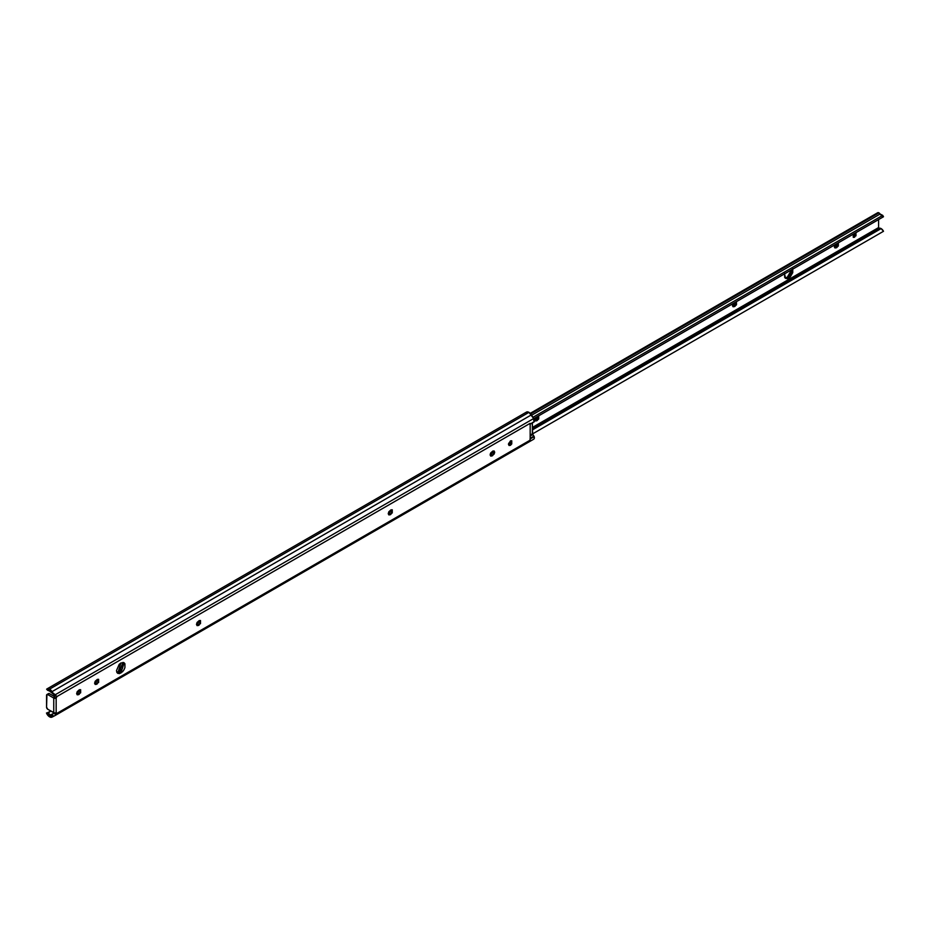 <?xml version="1.0" encoding="UTF-8"?>
<svg xmlns="http://www.w3.org/2000/svg" width="930" height="930" viewBox="0 0 930 930"><rect width="100%" height="100%" fill="white"/><g stroke="black" fill="none" stroke-linecap="round" stroke-linejoin="round"><path stroke-width="1.4" d="M508.489 444.505L510.396 445.365L509.047 445.493L510.396 440.936L511.756 440.797L511.756 443.924L510.396 445.365L509.047 445.493L508.478 444.249L510.396 440.936L511.756 440.797L510.396 445.365L508.722 444.389L510.628 440.82M117.529 672.704L119.203 672.123L120.877 673.088L117.784 673.39L120.877 662.985L123.969 662.672L124.922 663.764L124.922 667.635L123.969 669.821L122.551 671.739L119.203 673.669L116.831 672.297L116.506 670.565L119.203 664.334L120.877 662.985L123.969 662.672L120.877 673.088L119.203 672.123L123.016 662.393M48.779 690.792L46.628 689.211A5.069 2.918 60 0 1 47.035 688.886A5.069 2.918 60 0 1 49.569 689.142L528.972 412.35A5.069 2.918 -120 0 0 526.45 412.095L47.035 688.886M51.057 692.292L49.569 691.071M530.17 424.15L534.192 421.801A3.22 1.86 -120 0 0 533.646 418.547L531.414 414.861L51.999 691.653L52.615 692.664L55.242 694.745L533.646 418.547L528.972 412.35L49.569 689.142A5.069 2.918 60 0 1 51.999 691.653L531.414 414.861A5.069 2.918 -120 0 0 528.972 412.35L527.194 411.874L525.88 412.618M51.999 717.123A5.069 2.918 60 0 1 46.628 713.368L50.673 710.962L48.441 713.031L46.5 712.973L52.615 716.821L49.185 716.577L46.628 713.368L52.615 716.821L51.999 717.123M116.855 672.355L121.946 669.414L116.855 672.355M533.925 421.988L533.646 418.547L55.242 694.745L56.846 696.582A1.697 0.977 -60 0 1 56.16 697.953L53.754 698.07L47.767 694.605L53.754 698.07L53.754 712.74L47.767 709.276L46.57 707.195L46.919 694.524L49.441 693.64L54.963 696.826L53.998 697.372L55.172 695.617L51.406 692.536L53.87 693.966L52.615 692.664L46.628 689.211L49.569 689.142L52.615 692.664L46.628 689.211L47.628 690.351M529.995 424.22A3.22 1.86 -120 0 0 530.17 423.313L530.17 440.146A3.22 1.86 -120 0 0 529.995 439.03A3.22 1.86 60 0 1 530.17 440.146L530.17 423.313A3.22 1.86 60 0 1 529.995 424.22M56.846 696.582L530.17 423.313L56.846 696.582L56.16 697.953L56.16 712.857A1.697 0.977 -60 0 1 56.846 713.415L530.17 440.146L56.846 713.415L55.242 715.437L52.615 716.821L53.87 716.158L51.406 714.74L54.661 713.008L56.846 713.415L56.16 712.857L56.16 697.953L53.998 697.372L55.172 695.617L53.928 694.001L56.846 696.582M490.156 455.096L492.063 455.944L490.703 456.084L490.145 454.84L490.703 452.945L492.784 451.108L494.132 450.969L494.702 452.213L494.132 454.096L490.703 456.084L492.784 451.108L494.132 450.969L492.784 455.537L491.098 454.561L493.005 450.992M388.287 513.906L390.182 514.767L388.833 514.895L388.263 513.662L388.833 511.767L390.902 509.919L392.262 509.791L392.262 512.918L388.833 514.895L390.902 509.919L392.262 509.791L390.902 514.348L389.228 513.383L391.135 509.803M196.521 624.623L198.416 625.483L197.067 625.611L196.509 624.367L197.067 622.484L199.136 620.636L200.496 620.496L200.496 623.635L197.067 625.611L199.136 620.636L200.496 620.496L199.136 625.065L197.462 624.088L199.369 620.519M94.639 683.445L96.546 684.294L95.186 684.434L94.628 683.19L95.186 681.295L97.266 679.446L98.627 679.319L98.627 682.446L95.186 684.434L97.266 679.446L98.627 679.319L97.266 683.875L95.592 682.911L97.487 679.342M76.667 693.827L78.573 694.675L77.213 694.815L76.655 693.571L77.213 691.676L79.283 689.827L80.643 689.7L80.643 692.827L77.213 694.815L79.283 689.827L80.643 689.7L79.283 694.257L77.609 693.292L79.515 689.711M55.475 715.298L533.646 439.227A3.22 1.86 -120 0 0 533.704 439.193A3.22 1.86 -120 0 0 534.192 436.612L530.17 438.937L534.192 436.612L532.646 434.601L530.17 436.031L532.646 434.601L532.332 422.952M117.029 672.657L121.446 670.1L117.029 672.657M51.057 714.926L49.43 714.786L48.441 713.031L50.232 715.1L54.44 712.973L51.057 714.926M490.377 454.979L492.784 455.537L490.377 454.979L491.098 454.561M388.507 513.802L390.902 514.348L390.182 514.767L388.507 513.802L389.228 513.383M196.742 624.507L199.136 625.065L198.416 625.483L196.742 624.507L197.462 624.1M117.064 672.704L119.203 672.123L122.295 668.856L123.574 664.543L123.237 662.799M94.872 683.329L97.266 683.875L96.546 684.294L94.872 683.329L95.592 682.911M76.888 693.71L77.609 693.292L79.283 694.257L78.573 694.675L76.888 693.71L77.609 693.292M532.332 422.452L532.332 433.799L530.17 435.054L532.332 433.799L533.925 436.112L530.17 438.274L533.925 436.112L534.32 438.251L533.646 439.227M55.172 695.617L53.998 697.372L54.963 696.826L49.441 693.64L47.767 694.605A1.697 0.977 60 0 0 46.919 694.524A1.697 0.977 60 0 0 46.57 695.303L46.57 707.195A1.697 0.977 60 0 0 47.767 709.276L54.614 712.996M56.742 714.089L56.23 714.717L53.928 713.391L54.998 712.833M55.242 715.437L53.87 716.158L51.406 714.74L53.928 713.391L56.23 714.717L55.242 715.437M47.628 712.554L48.441 713.031M55.242 694.745L51.406 692.536L55.242 694.745M53.998 697.372L55.579 698.29A1.697 0.977 180 0 1 53.754 698.07L53.754 712.74A1.697 0.977 0 0 0 55.579 712.95L56.16 712.857M49.441 693.64A1.697 0.977 -120 0 0 48.593 693.559L49.441 693.64M792.848 269.072L788.698 278.117L787.257 277.28L791.628 269.781M854.531 234.953L853.182 236.383L854.612 237.22L853.263 237.348L853.275 234.186L853.263 237.348L855.972 235.79L855.949 232.64L854.612 237.22L853.182 236.383L855.088 233.139M878.955 228.234L881.117 228.594L883.5 231.291L532.355 434.019L883.5 231.291A4.348 2.511 -120 0 0 881.117 228.594L532.332 429.962L881.117 228.594A4.348 2.511 -120 0 0 879.199 228.269L532.332 428.521L879.199 228.269L878.583 227.583L532.332 427.498L878.583 227.583L878.583 219.573L878.583 227.583M530.739 413.908L878.955 212.865A2.558 1.476 -120 0 0 877.676 212.738L878.955 212.865L530.739 413.908M735.037 303.936L732.968 305.796L734.398 306.621L736.479 304.773L736.455 301.634L735.119 306.202L733.689 305.377L735.595 302.134M836.919 245.125L834.838 246.973L836.279 247.81L838.349 245.962L838.337 242.811L837 247.392L835.559 246.555L837.477 243.311M791.628 269.7L790.349 274.013L787.257 277.28L788.698 278.117L790.372 276.756L792.744 272.664L792.744 268.793M537.284 418.116L535.203 419.965L536.645 420.802L538.726 418.953L538.702 415.803L537.366 420.383L535.924 419.546L537.842 416.303M733.061 303.599L732.491 305.517L733.049 306.761L734.398 306.621L733.049 306.761L733.061 303.599M834.942 244.776L834.361 246.694L834.919 247.938L836.279 247.81L834.919 247.938L834.942 244.776M784.653 273.467L784.653 277.326L787.024 278.698L788.698 278.117L785.606 278.419L784.548 273.873M535.308 417.768L534.727 419.686L535.285 420.93L536.645 420.802L535.285 420.93L535.308 417.768M883.058 216.969A4.348 2.511 -120 0 0 883.268 216.876A4.348 2.511 -120 0 0 883.5 216.713L533.715 418.663L883.5 216.713L882.71 215.365L883.5 216.713L882.431 217.062M532.902 417.326L882.71 215.365L532.902 417.326M881.338 215.249A2.685 1.558 60 0 1 880.117 214.028A2.558 1.476 -120 0 0 878.955 212.865L880.117 214.028L531.635 415.222L880.117 214.028L882.71 215.365L881.338 215.249M834.408 247.171L836.279 247.81L837 247.392L834.838 246.973M784.967 277.861L787.257 277.28M732.538 305.982L734.398 306.621L735.119 306.202L733.689 305.377L732.968 305.796M534.773 420.162L536.645 420.802L537.366 420.383L535.924 419.546L535.203 419.965M490.296 453.887L492.784 452.457L490.296 453.887M508.629 443.296L510.396 442.285L508.629 443.296M533.704 439.204L55.358 715.368M529.868 424.371L534.064 421.953M46.919 694.524L48.593 693.559M530.24 413.339L877.676 212.738M883.291 216.864L533.727 418.686"/></g></svg>

